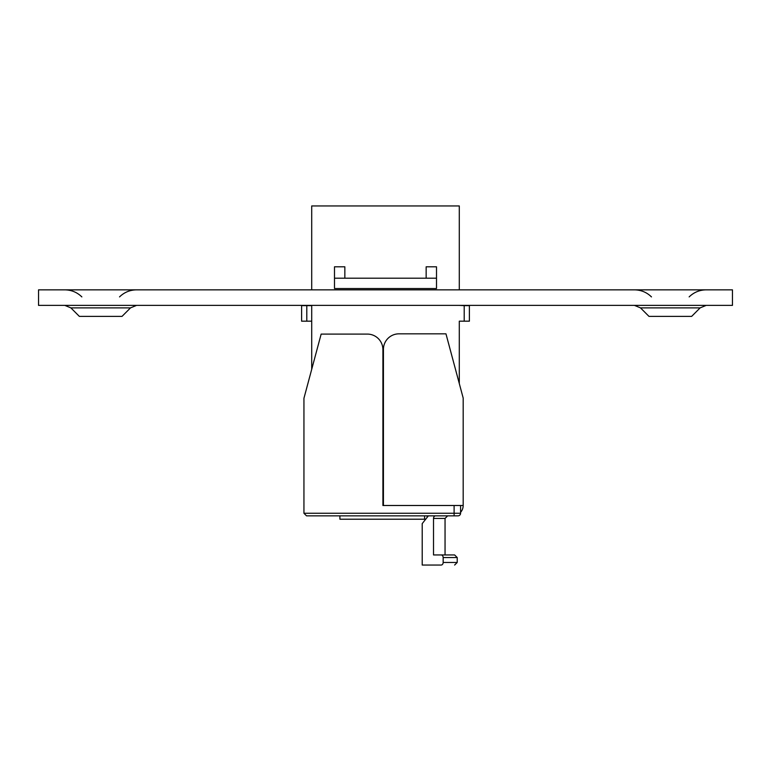 <?xml version="1.0" encoding="UTF-8"?>
<svg xmlns="http://www.w3.org/2000/svg" width="771" height="771" viewBox="0 0 771 771"><rect width="100%" height="100%" fill="white"/><g stroke="black" fill="none" stroke-linecap="round" stroke-linejoin="round"><path stroke-width="1.16" d="M70.865 307.88L79.346 316.37L122.03 316.37L130.511 307.88L70.865 307.88L64.822 305.383M640.489 307.88L648.97 316.37L691.654 316.37L700.135 307.88L640.489 307.88L634.446 305.383M38.55 289.848L732.45 289.848L732.45 305.383L38.55 305.383L38.55 289.848M430.806 565.047L441.108 565.047A2.592 2.053 -90 0 0 443.161 562.454L443.161 557.539A2.592 2.053 -90 0 0 441.108 554.947L454.63 554.947L445.05 554.947L454.63 554.947L445.05 554.947L445.05 518.44L433.514 518.44A2.592 2.053 90 0 1 435.567 515.847M460.586 505.497L460.586 513.264A2.592 2.592 0 0 1 457.993 515.847L440.993 515.847M337.602 515.847L306.53 515.847L303.938 513.264L303.938 398.299L321.15 334.094L367.372 334.094A15.536 15.536 0 0 1 382.908 349.62L382.908 505.497L463.178 505.497L463.178 398.038L445.966 333.833L398.964 333.833A15.536 15.536 0 0 0 383.428 349.369L383.428 505.497M459.294 289.848L459.294 205.953L311.706 205.953L311.706 289.848M311.706 369.309L311.706 305.383M459.294 383.544L459.294 321.179L464.209 321.179L464.209 305.644L459.294 305.383M383.428 430.7L382.908 430.7M426.151 278.196L426.151 266.805L436.511 266.805L436.511 278.196L344.849 278.196L344.849 266.805L334.489 266.805L334.489 278.196L344.849 278.196M334.489 278.196L334.489 288.547L436.511 288.547L436.511 278.196M382.908 466.947L383.428 466.947M464.209 305.644L469.385 305.644L469.385 321.179L464.209 321.179M306.791 305.644L306.791 321.179L301.615 321.179L301.615 305.644L311.706 305.644M306.791 321.179L311.706 321.179M427.173 515.847L427.173 517.37M383.428 493.845L382.908 493.845M339.915 515.847L339.915 519.211L425.708 519.211M382.908 467.949L383.428 467.949M424.58 519.211L424.58 515.847M383.428 495.136L382.908 495.136M460.586 512.339A10.36 10.36 0 0 0 463.178 505.497M441.108 554.947L433.514 554.947L433.514 518.44M441.108 565.047L422.209 565.047L422.209 523.615L428.377 515.847M382.908 505.497L454.109 505.497L454.109 515.847L306.53 515.847L303.938 513.264L460.586 513.264A2.592 2.592 0 0 1 457.993 515.847M382.908 493.218L383.428 493.218M443.161 562.454L457.222 562.454L457.222 557.539L443.161 557.539M119.534 296.902C124.276 292.296 129.942 289.944 136.554 289.848M689.149 296.902C693.89 292.296 699.567 289.944 706.178 289.848M651.466 296.902C646.724 292.296 641.058 289.944 634.446 289.848M700.135 307.88L706.178 305.383M81.851 296.902C77.11 292.296 71.433 289.944 64.822 289.848M130.511 307.88L136.554 305.383M445.05 518.44L447.643 515.847L445.05 518.44M457.222 557.539L454.63 554.947M457.222 562.454L454.63 565.047"/></g></svg>
